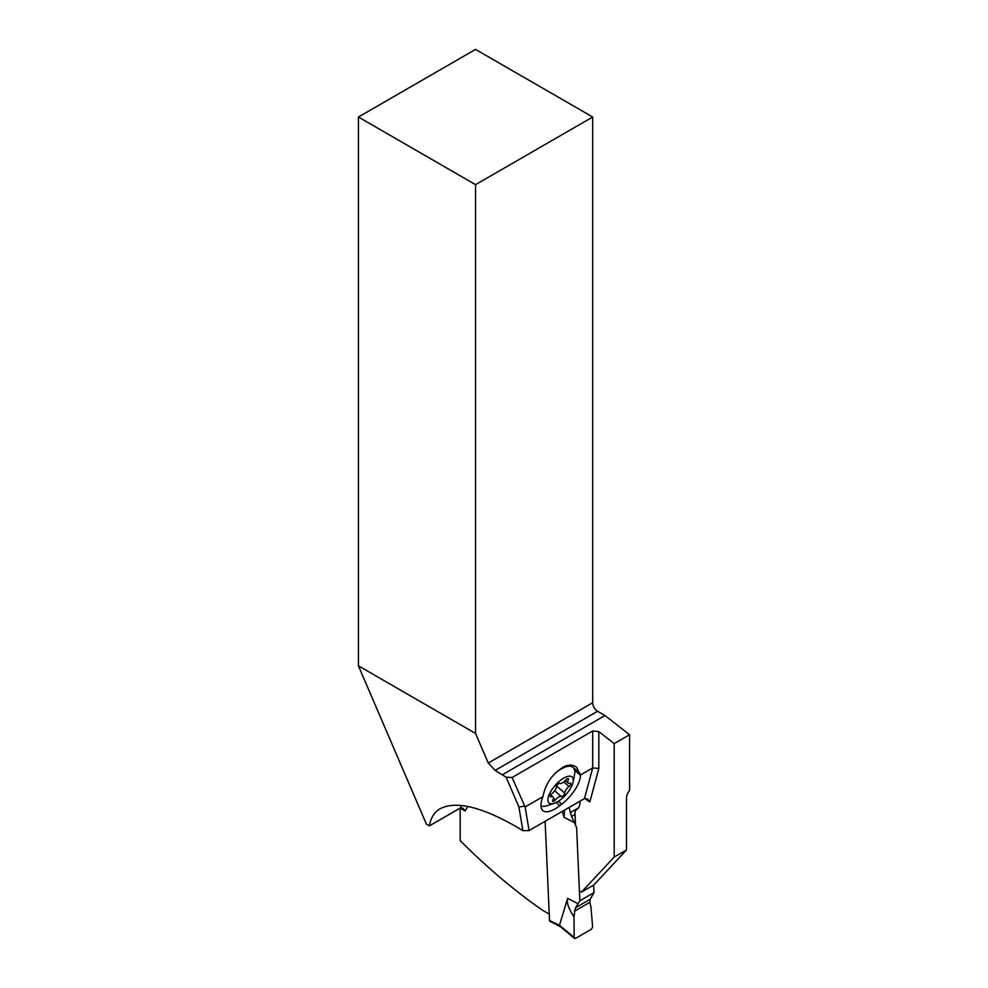 <?xml version="1.0" encoding="UTF-8"?>
<svg xmlns="http://www.w3.org/2000/svg" width="988" height="988" viewBox="0 0 988 988"><rect width="100%" height="100%" fill="white"/><g stroke="black" fill="none" stroke-linecap="round" stroke-linejoin="round"><path stroke-width="1.48" d="M560.604 926.818L549.946 921.31A1.741 1.05 -62.7 0 1 549.513 920.47L545.129 821.3M575.461 938.452L591.454 929.214L592.615 926.991L590.972 907.12L592.615 926.991L591.454 929.214L575.461 938.452L574.176 937.637L574.028 916.901L574.176 937.637L575.461 938.452L559.467 925.311L549.513 920.47M561.036 927.028L559.603 925.694M578.104 903.736L567.631 898.327L567.297 900.784C567.347 904.736 569.582 910.109 574.028 916.901A72.173 43.793 117.3 0 0 574.658 911.072L575.671 907.651L579.845 900.797L593.986 892.633L593.652 885.087L593.986 892.633L590.169 899.278L589.861 902.291A72.173 43.793 117.3 0 0 590.972 907.12A72.173 43.793 -62.7 0 1 589.861 902.291L590.169 899.278L575.671 907.651L579.845 900.797L576.609 827.635L579.845 900.797M567.631 898.327L559.467 925.311M575.671 907.651L574.658 911.072A72.173 43.793 -62.7 0 1 574.028 916.901M576.609 827.635L571.632 816.446L576.609 827.635M564.63 810.037L564.049 817.298L562.283 811.395M570.298 812.593L571.632 816.446L570.298 812.593A72.173 43.793 117.3 0 0 569.199 807.764A72.173 43.793 -62.7 0 1 570.298 812.593L578.4 807.912M568.211 807.974L569.199 807.764M358.422 117.029L358.422 665.826L475.549 733.442L475.549 184.645L358.422 117.029L475.549 49.4L592.677 117.029L475.549 184.645M592.677 117.029L592.677 702.74A6.953 4.014 -120 0 0 597.604 711.261L604.977 715.522L629.578 734.726L629.578 790.067L627.936 792.895A6.953 4.014 -60 0 0 626.503 797.748L626.503 849.952L593.788 885.013L581.487 892.102L579.956 891.312M549.242 914.073L542.042 909.923A478.229 276.109 -120 0 1 460.186 840.615L460.186 808.098L465.187 810.975L462.915 808.196L460.186 808.098L429.447 825.845L426.371 824.066L358.422 665.826M429.447 825.845C430.694 817.879 434.275 812.173 440.179 808.715C455.629 800.725 480.687 806.554 515.366 826.178L522.887 830.673L518.898 806.974L506.115 777.173L495.124 770.418L488.257 763.032L475.549 733.442M604.977 715.522L502.509 774.678M581.487 892.102L614.203 857.041L614.203 743.606L598.827 731.602L592.677 730.972L592.677 767.948L580.438 775.024L576.572 767.355C572.879 764.317 568.199 764.366 562.518 767.491L556.145 772.431C549.13 779.05 544.746 787.115 542.968 796.649L525.122 806.961L512.08 777.507L506.115 777.173M614.203 743.606L629.578 734.726M512.08 777.507L592.677 730.972M598.827 731.602L598.827 768.417L592.677 767.948L584.476 798.588L529.074 830.562L525.122 806.961M558.405 801.243L561.74 804.207A25.651 10.473 -48.4 0 0 580.438 775.333L580.438 775.024M561.74 804.207L559.838 805.677A25.651 10.473 -48.4 0 1 542.77 810.568A25.651 10.473 -48.4 0 1 541.054 805.949L541.054 804.491A25.651 10.473 -48.4 0 1 542.968 796.649M584.476 798.588L587.477 798.922L589.848 801.947A175.642 101.406 -120 0 0 584.674 798.477M579.956 801.194L579.981 801.552A15.647 9.04 60 0 1 576.794 809.37A8.694 5.014 -120 0 0 575.016 813.717L575.522 825.079M522.887 830.673L529.074 830.562M518.898 806.974L524.393 806.196M614.203 857.041L626.503 849.952M571.447 765.935L571.447 765.91A25.651 10.473 131.6 0 0 571.41 765.144M573.052 782.064A17.389 7.101 131.6 0 0 563.753 778.112A17.389 7.101 131.6 0 0 548.822 795.414A17.389 7.101 131.6 0 0 554.182 803.343A17.389 7.101 131.6 0 0 557.38 801.873A17.389 7.101 131.6 0 0 573.052 782.064L574.522 774.802A25.219 10.3 131.6 0 0 573.139 767.441A25.219 10.3 131.6 0 0 561.023 769.084A25.219 10.3 131.6 0 0 556.355 772.258M541.054 805.998A25.219 10.3 131.6 0 0 547.142 805.677L554.182 803.343M558.702 783.645A2.544 1.037 -48.4 0 1 559.838 783.422A5.854 2.396 131.6 0 0 562.468 782.904A5.854 2.396 131.6 0 0 565.729 780.014A2.544 1.037 -48.4 0 1 567.137 778.766A2.544 1.037 -48.4 0 1 568.359 778.606A2.544 1.037 -48.4 0 1 568.285 779.964A5.854 2.396 131.6 0 0 568.112 783.089A5.854 2.396 131.6 0 0 569.903 783.188A2.544 1.037 -48.4 0 1 570.681 783.225A2.544 1.037 -48.4 0 1 569.002 786.534A5.854 2.396 131.6 0 0 564.741 793.154A2.544 1.037 -48.4 0 1 562.431 796.353A2.544 1.037 -48.4 0 1 561.283 796.575A5.854 2.396 131.6 0 0 558.665 797.081A5.854 2.396 131.6 0 0 555.404 799.971A2.544 1.037 -48.4 0 1 553.996 801.219A2.544 1.037 -48.4 0 1 552.774 801.392A2.544 1.037 -48.4 0 1 552.848 800.033A5.854 2.396 131.6 0 0 553.021 796.896A5.854 2.396 131.6 0 0 551.218 796.81A2.544 1.037 -48.4 0 1 550.44 796.76A2.544 1.037 -48.4 0 1 552.119 793.45A5.854 2.396 131.6 0 0 556.38 786.831A2.544 1.037 -48.4 0 1 558.702 783.645M593.986 892.633L590.169 899.278M574.658 911.072L589.861 902.291M564.049 817.298L574.522 822.72M571.632 816.446L575.053 814.47M495.124 770.418L597.604 711.261M598.827 768.417L589.848 801.947M467.83 806.455A175.642 101.406 -120 0 0 465.187 810.975M461.729 805.492A179.989 103.913 -120 0 0 460.186 808.098M571.447 765.91L580.067 773.567M580.438 775.333L574.646 770.208M559.838 805.677L556.232 802.491M551.218 796.81L550.316 795.995M555.404 799.971L553.404 798.193M561.283 796.575L554.725 790.746M564.741 793.154L556.615 785.942M569.002 786.534L563.827 781.94M568.285 779.964L567.013 778.84M592.677 702.74L488.257 763.032M560.394 926.633L574.436 938.415M570.496 765.095L573.139 767.441M550.785 794.92L553.021 796.896M565.26 780.557L568.112 783.089"/></g></svg>
